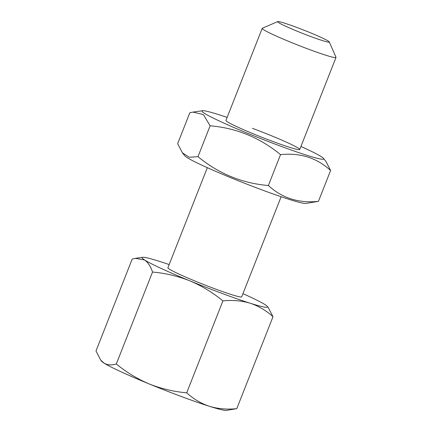 <?xml version="1.0" encoding="UTF-8"?>
<svg xmlns="http://www.w3.org/2000/svg" width="432" height="432" viewBox="0 0 432 432"><rect width="100%" height="100%" fill="white"/><g stroke="black" fill="none" stroke-linecap="round" stroke-linejoin="round"><path stroke-width="0.65" d="M207.328 167.675L167.908 267.754A39.663 2.489 21.5 0 0 169.376 269.147A39.663 2.489 21.5 0 0 209.579 286.816A39.663 2.489 21.5 0 0 241.709 296.822L281.129 196.744M329.276 41.909L335.988 57.267A39.663 2.489 -158.5 0 1 336.004 57.44A39.663 2.489 -158.5 0 1 303.88 47.434A39.663 2.489 -158.5 0 1 263.671 29.765A39.663 2.489 -158.5 0 1 262.202 28.372A39.663 2.489 -158.5 0 1 262.332 28.253L277.717 21.6A27.761 1.744 21.5 0 0 278.651 22.658A27.761 1.744 21.5 0 0 307.6 35.332A27.761 1.744 21.5 0 0 329.276 41.909A27.761 1.744 21.5 0 0 328.255 41.056A27.761 1.744 21.5 0 0 300.92 28.998A27.761 1.744 21.5 0 0 277.717 21.6M100.678 360.05L101.66 361.271A67.424 4.234 -158.5 0 0 103.955 363.064A67.424 4.234 -158.5 0 0 149.305 383.994A67.424 4.234 -158.5 0 0 209.542 406.334A67.424 4.234 -158.5 0 0 226.373 410.4L236.779 408.661C227.194 409.66 218.117 408.883 209.542 406.334C201.064 403.483 193.45 398.979 186.705 392.823C173.804 391.694 161.336 388.751 149.305 383.994C137.365 378.923 126.365 372.249 116.316 363.976C111.569 365.429 107.449 365.126 103.955 363.064L100.678 360.05L95.996 350.968L132.214 259.033L135.41 258.347L144.574 259.945C147.96 262.289 150.611 266.323 152.528 272.041C165.429 273.17 177.898 276.113 189.929 280.87C201.868 285.941 212.863 292.615 222.917 300.888C232.508 299.894 241.585 300.667 250.16 303.215C258.638 306.067 266.247 310.57 272.997 316.726L268.31 307.649M116.316 363.976L152.528 272.041M186.705 392.823L222.917 300.888M236.779 408.661L272.997 316.726M242.962 293.641A67.424 4.234 -158.5 0 1 265.037 304.63A67.424 4.234 -158.5 0 1 267.332 306.423A67.424 4.234 -158.5 0 1 250.16 303.215A67.424 4.234 -158.5 0 1 189.929 280.87A67.424 4.234 -158.5 0 1 144.574 259.945A67.424 4.234 -158.5 0 1 142.619 257.294A67.424 4.234 -158.5 0 1 159.451 261.36A67.424 4.234 -158.5 0 1 169.16 264.568M182.336 152.75L184.739 155.747A65.443 4.109 21.5 0 0 262.505 190.102A65.443 4.109 21.5 0 0 305.786 203.429L318.438 201.361L330.604 170.478C316.85 157.864 300.154 152.588 280.53 154.64C259.902 137.651 236.434 128.039 210.136 125.793L203.359 114.561L193.023 112.099L189.821 112.784L177.655 143.667L182.336 152.75L189.248 157.264L197.969 156.676L210.136 125.793M280.53 154.64L268.364 185.522C242.066 183.276 218.603 173.659 197.969 156.676M227.129 117.401A65.443 4.109 21.5 0 0 202.473 110.716A65.443 4.109 21.5 0 0 279.909 145.908A65.443 4.109 21.5 0 0 323.525 158.398A65.443 4.109 21.5 0 0 300.931 146.47M262.202 28.372L225.931 120.442A39.663 2.489 21.5 0 0 273.186 141.604A39.663 2.489 21.5 0 0 299.738 149.51A39.663 2.489 21.5 0 0 252.482 128.347M323.525 158.398L325.922 161.395L330.604 170.478M268.364 185.522C282.118 198.137 298.814 203.413 318.438 201.361M267.332 306.423L268.315 307.643M142.619 257.294L135.41 258.347M299.738 149.51L336.004 57.44M202.473 110.716L193.023 112.099"/></g></svg>
